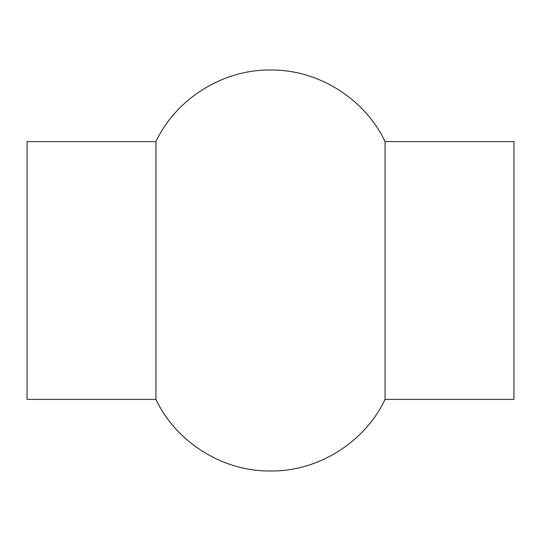 <?xml version="1.0" encoding="UTF-8"?>
<svg xmlns="http://www.w3.org/2000/svg" width="541" height="541" viewBox="0 0 541 541"><rect width="100%" height="100%" fill="white"/><g stroke="black" fill="none" stroke-linecap="round" stroke-linejoin="round"><path stroke-width="0.81" d="M155.936 141.614L27.05 141.614L27.05 399.386L155.936 399.386C175.757 441.612 222.216 471.61 270.5 470.988C318.784 471.61 365.243 441.612 385.064 399.386L385.064 141.614C365.243 99.388 318.784 69.39 270.5 70.012C222.216 69.39 175.757 99.388 155.936 141.614L155.936 399.386M385.064 141.614L513.95 141.614L513.95 399.386L385.064 399.386"/></g></svg>

